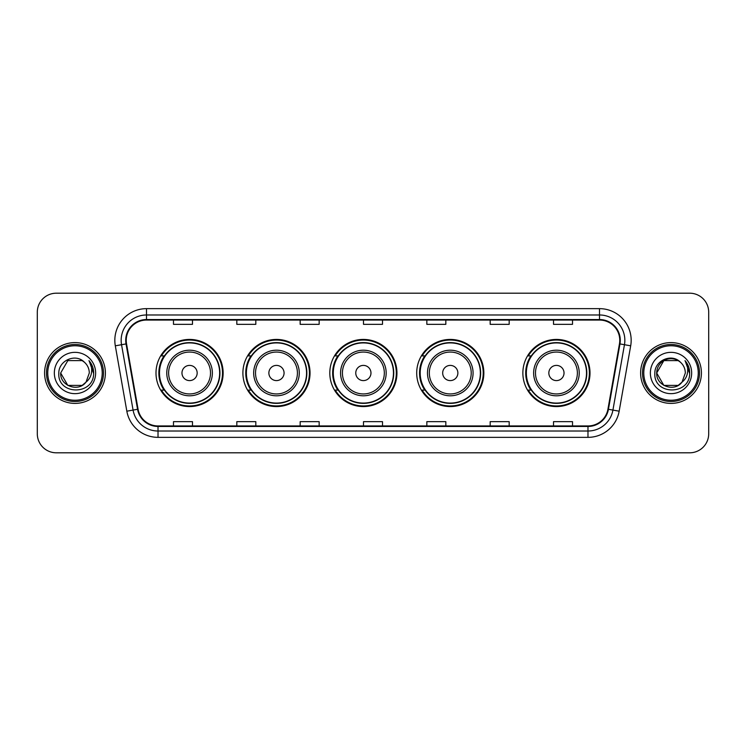 <?xml version="1.0" encoding="UTF-8"?>
<svg xmlns="http://www.w3.org/2000/svg" width="746" height="746" viewBox="0 0 746 746"><rect width="100%" height="100%" fill="white"/><g stroke="black" fill="none" stroke-linecap="round" stroke-linejoin="round"><path stroke-width="1.12" d="M522.862 373A33.57 33.57 0 0 0 556.432 406.57A33.57 33.57 0 0 0 590.002 373A33.57 33.57 0 0 0 556.432 339.43A33.57 33.57 0 0 0 522.862 373M416.706 373A33.57 33.57 0 0 0 450.276 406.57A33.57 33.57 0 0 0 483.846 373A33.57 33.57 0 0 0 450.276 339.43A33.57 33.57 0 0 0 416.706 373M329.807 373A33.57 33.57 0 0 0 363.377 406.57A33.57 33.57 0 0 0 396.947 373A33.57 33.57 0 0 0 363.377 339.43A33.57 33.57 0 0 0 329.807 373M242.898 373A33.57 33.57 0 0 0 276.468 406.57A33.57 33.57 0 0 0 310.038 373A33.57 33.57 0 0 0 276.468 339.43A33.57 33.57 0 0 0 242.898 373M155.998 373A33.57 33.57 0 0 0 189.568 406.57A33.57 33.57 0 0 0 223.138 373A33.57 33.57 0 0 0 189.568 339.43A33.57 33.57 0 0 0 155.998 373M164.045 390.102A30.717 30.717 0 0 1 164.045 355.898M250.954 390.102A30.717 30.717 0 0 1 250.954 355.898M337.854 390.102A30.717 30.717 0 0 1 337.854 355.898M424.754 390.102A30.717 30.717 0 0 1 424.754 355.898M530.91 390.102A30.717 30.717 0 0 1 530.91 355.898M37.3 312.192L37.3 433.808A19.004 19.004 0 0 0 56.304 452.803L689.696 452.803A19.004 19.004 0 0 0 708.7 433.808L708.7 312.192A19.004 19.004 0 0 0 689.696 293.197L56.304 293.197A19.004 19.004 0 0 0 37.3 312.192L37.3 433.808M44.583 373A30.399 30.399 0 0 0 74.992 403.4A30.399 30.399 0 0 0 105.391 373A30.399 30.399 0 0 0 74.992 342.6A30.399 30.399 0 0 0 44.583 373A30.399 30.399 0 0 0 74.992 403.4A30.399 30.399 0 0 0 105.391 373A30.399 30.399 0 0 0 74.992 342.6A30.399 30.399 0 0 0 44.583 373M640.609 373A30.399 30.399 0 0 0 671.008 403.4A30.399 30.399 0 0 0 701.417 373A30.399 30.399 0 0 0 671.008 342.6A30.399 30.399 0 0 0 640.609 373A30.399 30.399 0 0 0 671.008 403.4A30.399 30.399 0 0 0 701.417 373A30.399 30.399 0 0 0 671.008 342.6A30.399 30.399 0 0 0 640.609 373M126.233 340.316A20.273 20.273 0 0 1 146.496 320.053L599.504 320.053A20.273 20.273 0 0 1 619.46 343.841L607.934 409.2A20.273 20.273 0 0 1 587.979 425.947L158.021 425.947A20.273 20.273 0 0 1 138.066 409.2L126.54 343.841A20.273 20.273 0 0 1 126.233 340.316M125.72 340.316A20.776 20.776 0 0 0 126.037 343.925L137.562 409.293A20.776 20.776 0 0 0 158.021 426.46L587.979 426.46A20.776 20.776 0 0 0 608.438 409.293L619.963 343.925A20.776 20.776 0 0 0 599.504 319.54L146.496 319.54A20.776 20.776 0 0 0 125.72 340.316M115.313 345.818A31.668 31.668 0 0 1 146.496 308.648L599.504 308.648A31.668 31.668 0 0 1 630.687 345.818L619.161 411.186A31.668 31.668 0 0 1 587.979 437.352L158.021 437.352A31.668 31.668 0 0 1 126.839 411.186L115.313 345.818L121.542 344.717A25.336 25.336 0 0 1 146.496 314.98L599.504 314.98A25.336 25.336 0 0 1 624.458 344.717L612.923 410.086A25.336 25.336 0 0 1 587.979 431.02L158.021 431.02A25.336 25.336 0 0 1 133.077 410.086L121.542 344.717A25.336 25.336 0 0 1 121.16 340.316M689.696 293.197L56.304 293.197M56.304 452.803L689.696 452.803M708.7 433.808L708.7 312.192M608.438 409.293L612.923 410.086L624.458 344.717L630.687 345.818M363.498 320.053L363.498 324.342L382.502 324.342L382.502 320.053M300.162 320.053L300.162 324.342L319.157 324.342L319.157 320.053M236.818 320.053L236.818 324.342L255.822 324.342L255.822 320.053M173.482 320.053L173.482 324.342L192.487 324.342L192.487 320.053M426.843 320.053L426.843 324.342L445.838 324.342L445.838 320.053M490.178 320.053L490.178 324.342L509.182 324.342L509.182 320.053M553.513 320.053L553.513 324.342L572.518 324.342L572.518 320.053M382.502 425.947L382.502 421.658L363.498 421.658L363.498 425.947M319.157 425.947L319.157 421.658L300.162 421.658L300.162 425.947M255.822 425.947L255.822 421.658L236.818 421.658L236.818 425.947M192.487 425.947L192.487 421.658L173.482 421.658L173.482 425.947M445.838 425.947L445.838 421.658L426.843 421.658L426.843 425.947M509.182 425.947L509.182 421.658L490.178 421.658L490.178 425.947M572.518 425.947L572.518 421.658L553.513 421.658L553.513 425.947M82.144 385.402A14.323 14.323 0 0 0 86.014 382.139L85.725 382.474C77.976 392.405 59.932 385.729 60.668 373L67.83 360.598M102.221 373A27.238 27.238 0 0 0 74.992 345.762A27.238 27.238 0 0 0 47.753 373A27.238 27.238 0 0 0 74.992 400.238A27.238 27.238 0 0 0 102.221 373M103.489 373A28.507 28.507 0 0 0 74.992 344.493A28.507 28.507 0 0 0 46.485 373A28.507 28.507 0 0 0 74.992 401.507A28.507 28.507 0 0 0 103.489 373M86.014 382.139L82.144 385.402L67.83 385.402L60.668 373L67.83 360.598L82.144 360.598L84.363 362.183C75.579 352.97 58.664 360.56 58.822 373C57.209 395.1 93.045 395.678 93.632 374.072L93.66 373C93.604 368.3 92.047 364.179 88.97 360.626C91.31 364.458 92.131 368.589 91.441 373C90.807 376.693 88.998 379.733 86.014 382.139L82.144 385.402L67.83 385.402L60.668 373L67.83 385.402L82.144 385.402L86.014 382.139L89.306 373C89.222 368.683 87.58 365.074 84.363 362.183M54.337 373A20.655 20.655 0 0 0 74.992 393.655A20.655 20.655 0 0 0 95.637 373A20.655 20.655 0 0 0 74.992 352.345A20.655 20.655 0 0 0 54.337 373M89.11 360.784L93.651 373.541M88.97 360.626L92.7 367.097M197.168 373A7.6 7.6 0 0 0 189.568 365.4A7.6 7.6 0 0 0 181.968 373A7.6 7.6 0 0 0 189.568 380.6A7.6 7.6 0 0 0 197.168 373M212.368 373A22.8 22.8 0 0 0 189.568 350.2A22.8 22.8 0 0 0 166.768 373A22.8 22.8 0 0 0 189.568 395.8A22.8 22.8 0 0 0 212.368 373A22.8 22.8 0 0 1 189.568 395.8A22.8 22.8 0 0 1 166.768 373M219.65 373A30.082 30.082 0 0 0 189.568 342.918A30.082 30.082 0 0 0 159.485 373A30.082 30.082 0 0 0 189.568 403.082A30.082 30.082 0 0 0 219.65 373M222.504 373A32.936 32.936 0 0 1 161.416 390.102L164.474 390.102A30.372 30.372 0 0 0 219.939 373.075A30.372 30.372 0 0 0 164.474 355.898L161.416 355.898A32.936 32.936 0 0 1 222.504 373M284.067 373A7.6 7.6 0 0 0 276.468 365.4A7.6 7.6 0 0 0 268.868 373A7.6 7.6 0 0 0 276.468 380.6A7.6 7.6 0 0 0 284.067 373M299.277 373A22.8 22.8 0 0 0 276.468 350.2A22.8 22.8 0 0 0 253.668 373A22.8 22.8 0 0 0 276.468 395.8A22.8 22.8 0 0 0 299.277 373A22.8 22.8 0 0 1 276.468 395.8A22.8 22.8 0 0 1 253.668 373M306.559 373A30.082 30.082 0 0 0 276.468 342.918A30.082 30.082 0 0 0 246.385 373A30.082 30.082 0 0 0 276.468 403.082A30.082 30.082 0 0 0 306.559 373M309.404 373A32.936 32.936 0 0 1 248.325 390.102L251.374 390.102A30.372 30.372 0 0 0 306.839 373.075A30.372 30.372 0 0 0 251.374 355.898L248.325 355.898A32.936 32.936 0 0 1 309.404 373M370.976 373A7.6 7.6 0 0 0 363.377 365.4A7.6 7.6 0 0 0 355.767 373A7.6 7.6 0 0 0 363.377 380.6A7.6 7.6 0 0 0 370.976 373M386.176 373A22.8 22.8 0 0 0 363.377 350.2A22.8 22.8 0 0 0 340.568 373A22.8 22.8 0 0 0 363.377 395.8A22.8 22.8 0 0 0 386.176 373A22.8 22.8 0 0 1 363.377 395.8A22.8 22.8 0 0 1 340.568 373M393.459 373A30.082 30.082 0 0 0 363.377 342.918A30.082 30.082 0 0 0 333.285 373A30.082 30.082 0 0 0 363.377 403.082A30.082 30.082 0 0 0 393.459 373M396.312 373A32.936 32.936 0 0 1 335.224 390.102L338.274 390.102A30.372 30.372 0 0 0 393.739 373.075A30.372 30.372 0 0 0 338.274 355.898L335.224 355.898A32.936 32.936 0 0 1 396.312 373M457.876 373A7.6 7.6 0 0 0 450.276 365.4A7.6 7.6 0 0 0 442.676 373A7.6 7.6 0 0 0 450.276 380.6A7.6 7.6 0 0 0 457.876 373M473.076 373A22.8 22.8 0 0 0 450.276 350.2A22.8 22.8 0 0 0 427.477 373A22.8 22.8 0 0 0 450.276 395.8A22.8 22.8 0 0 0 473.076 373A22.8 22.8 0 0 1 450.276 395.8A22.8 22.8 0 0 1 427.477 373M480.359 373A30.082 30.082 0 0 0 450.276 342.918A30.082 30.082 0 0 0 420.185 373A30.082 30.082 0 0 0 450.276 403.082A30.082 30.082 0 0 0 480.359 373M483.212 373A32.936 32.936 0 0 1 422.124 390.102L425.173 390.102A30.372 30.372 0 0 0 480.648 373.075A30.372 30.372 0 0 0 425.173 355.898L422.124 355.898A32.936 32.936 0 0 1 483.212 373M564.032 373A7.6 7.6 0 0 0 556.432 365.4A7.6 7.6 0 0 0 548.832 373A7.6 7.6 0 0 0 556.432 380.6A7.6 7.6 0 0 0 564.032 373M579.232 373A22.8 22.8 0 0 0 556.432 350.2A22.8 22.8 0 0 0 533.632 373A22.8 22.8 0 0 0 556.432 395.8A22.8 22.8 0 0 0 579.232 373A22.8 22.8 0 0 1 556.432 395.8A22.8 22.8 0 0 1 533.632 373M586.515 373A30.082 30.082 0 0 0 556.432 342.918A30.082 30.082 0 0 0 526.35 373A30.082 30.082 0 0 0 556.432 403.082A30.082 30.082 0 0 0 586.515 373M589.368 373A32.936 32.936 0 0 1 528.28 390.102L531.338 390.102A30.372 30.372 0 0 0 586.804 373.075A30.372 30.372 0 0 0 531.338 355.898L528.28 355.898A32.936 32.936 0 0 1 589.368 373M678.17 385.402A14.323 14.323 0 0 0 682.04 382.139L678.981 384.899M698.247 373A27.238 27.238 0 0 0 671.008 345.762A27.238 27.238 0 0 0 643.779 373A27.238 27.238 0 0 0 671.008 400.238A27.238 27.238 0 0 0 698.247 373M699.515 373A28.507 28.507 0 0 0 671.008 344.493A28.507 28.507 0 0 0 642.511 373A28.507 28.507 0 0 0 671.008 401.507A28.507 28.507 0 0 0 699.515 373M678.832 385.001L682.04 382.139L678.17 385.402L663.856 385.402L656.694 373L663.856 360.598L678.17 360.598L680.389 362.183C671.605 352.97 654.69 360.56 654.848 373C653.235 395.1 689.071 395.678 689.658 374.072L689.686 373C689.63 368.3 688.073 364.179 684.996 360.626C687.336 364.458 688.157 368.589 687.467 373C686.833 376.693 685.024 379.733 682.04 382.139L678.953 384.917M681.741 382.474L678.17 385.402L663.856 385.402L656.694 373C655.958 385.729 674.002 392.405 681.751 382.474M682.04 382.139L685.332 373C685.248 368.683 683.606 365.074 680.389 362.183M650.363 373A20.655 20.655 0 0 0 671.008 393.655A20.655 20.655 0 0 0 691.663 373A20.655 20.655 0 0 0 671.008 352.345A20.655 20.655 0 0 0 650.363 373M678.17 360.598A14.323 14.323 0 0 0 656.694 373M685.136 360.784L689.677 373.541M684.996 360.626L688.726 367.097M599.504 308.648L599.504 319.54M121.542 344.717L126.037 343.925M158.021 437.352L158.021 426.46M587.979 426.46L587.979 437.352M126.839 411.186L137.562 409.293M619.963 343.925L624.458 344.717M146.496 308.648L146.496 319.54M612.923 410.086L619.161 411.186M210.512 373A20.944 20.944 0 0 0 189.568 352.056A20.944 20.944 0 0 0 168.624 373A20.944 20.944 0 0 0 189.568 393.944A20.944 20.944 0 0 0 210.512 373M297.421 373A20.944 20.944 0 0 0 276.468 352.056A20.944 20.944 0 0 0 255.524 373A20.944 20.944 0 0 0 276.468 393.944A20.944 20.944 0 0 0 297.421 373M384.321 373A20.944 20.944 0 0 0 363.377 352.056A20.944 20.944 0 0 0 342.423 373A20.944 20.944 0 0 0 363.377 393.944A20.944 20.944 0 0 0 384.321 373M471.22 373A20.944 20.944 0 0 0 450.276 352.056A20.944 20.944 0 0 0 429.323 373A20.944 20.944 0 0 0 450.276 393.944A20.944 20.944 0 0 0 471.22 373M577.376 373A20.944 20.944 0 0 0 556.432 352.056A20.944 20.944 0 0 0 535.488 373A20.944 20.944 0 0 0 556.432 393.944A20.944 20.944 0 0 0 577.376 373"/></g></svg>
